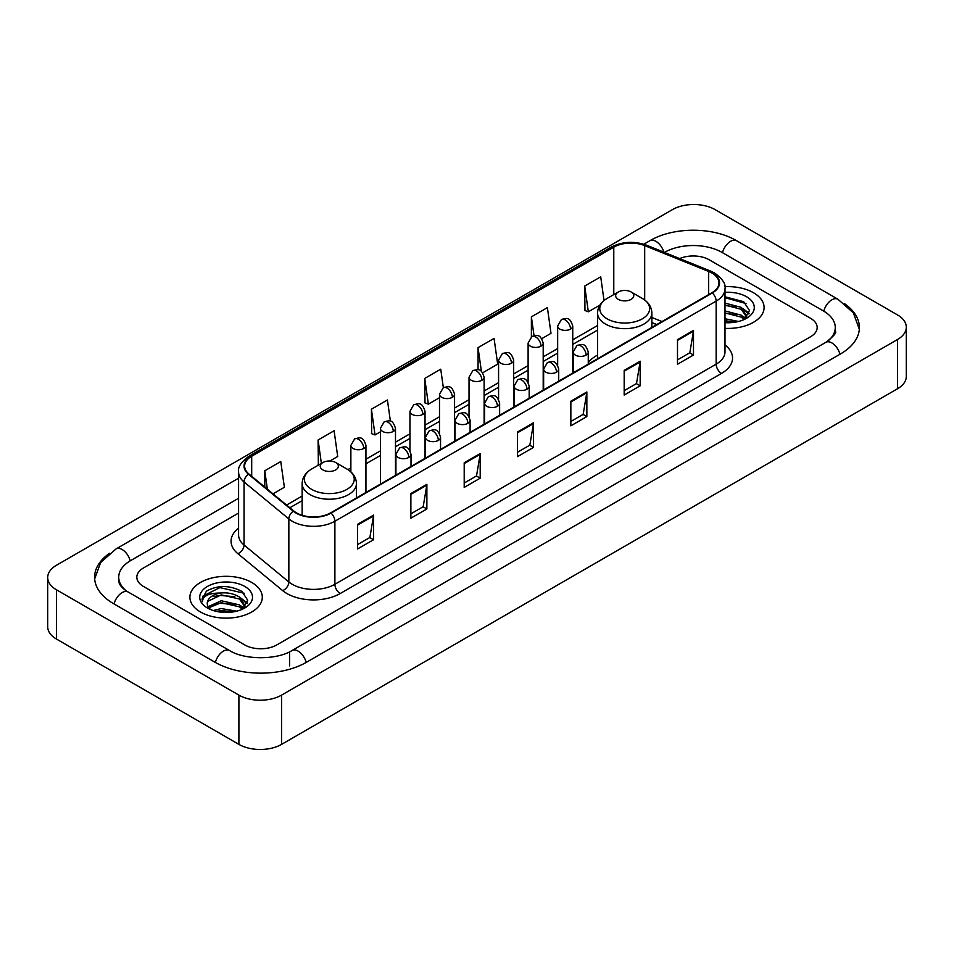 <?xml version="1.0" encoding="UTF-8"?>
<svg xmlns="http://www.w3.org/2000/svg" width="954" height="954" viewBox="0 0 954 954"><rect width="100%" height="100%" fill="white"/><g stroke="black" fill="none" stroke-linecap="round" stroke-linejoin="round"><path stroke-width="1.43" d="M597.562 355.079A39.973 23.075 0 0 0 588.26 362.556M656.638 324.646L651.856 322.702M753.493 292.747A36.192 20.905 0 0 0 724.849 286.689A36.192 20.905 0 0 1 753.493 292.747A36.192 20.905 0 0 1 764.094 307.522A36.192 20.905 0 0 0 753.493 292.747M251.701 582.441A36.192 20.905 0 0 0 212.253 577.909A36.192 20.905 0 0 0 189.906 597.216A36.192 20.905 0 0 0 200.507 612.003A36.192 20.905 0 0 0 239.955 616.534A36.192 20.905 0 0 0 262.302 597.216A36.192 20.905 0 0 0 251.701 582.441A36.192 20.905 0 0 0 212.253 577.909A36.192 20.905 0 0 0 189.906 597.216A36.192 20.905 0 0 0 200.507 612.003A36.192 20.905 0 0 0 239.955 616.534A36.192 20.905 0 0 0 262.302 597.216A36.192 20.905 0 0 0 251.701 582.441M711.899 273.035A24.136 13.928 180 0 1 718.958 282.885A24.136 13.928 180 0 1 711.899 292.735L330.621 512.87A24.136 13.928 180 0 1 293.796 511.01L248.994 474.066A24.136 13.928 180 0 1 244.629 466.077A24.136 13.928 180 0 1 251.701 456.227L613.78 247.169A24.136 13.928 180 0 1 644.689 245.607L708.667 271.473A24.136 13.928 180 0 1 711.899 273.035M712.316 272.796A24.732 14.286 0 0 0 709.025 271.186L645.035 245.321A24.732 14.286 0 0 0 613.362 246.919L251.272 455.976A24.732 14.286 0 0 0 248.493 474.269L293.295 511.201A24.732 14.286 0 0 0 331.05 513.109L712.316 292.985A24.732 14.286 0 0 0 712.316 272.796M357.547 524.354L357.547 548.979L373.551 539.737L373.551 515.112L357.547 524.354M357.547 544.615L369.878 537.496L373.491 515.935A6.034 3.482 -120 0 0 373.551 515.112M369.77 537.555L373.551 539.737M410.876 493.564L410.876 518.189L426.879 508.959L426.879 484.322L410.876 493.564M410.876 513.824L423.194 506.705L426.808 485.145A6.034 3.482 -120 0 0 426.879 484.322M423.087 506.777L426.879 508.959M464.204 462.773L464.204 487.411L480.196 478.169L480.196 453.544L464.204 462.773M464.204 483.034L476.523 475.927L480.136 454.354A6.034 3.482 -120 0 0 480.196 453.544M476.416 475.986L480.196 478.169M677.495 339.624L677.495 364.261L693.498 355.019L693.498 330.394L677.495 339.624M677.495 359.885L689.825 352.777L693.439 331.217A6.034 3.482 -120 0 0 693.498 330.394M689.718 352.837L693.498 355.019M624.178 370.414L624.178 395.051L640.17 385.81L640.17 361.184L624.178 370.414M624.178 390.675L636.497 383.568L640.11 361.995A6.034 3.482 -120 0 0 640.17 361.184M636.39 383.627L640.17 385.81M570.85 401.205L570.85 425.83L586.853 416.6L586.853 391.963L570.85 401.205M570.85 421.465L583.168 414.346L586.782 392.786A6.034 3.482 -120 0 0 586.853 391.963M583.061 414.406L586.853 416.6M517.521 431.995L517.521 456.62L533.524 447.378L533.524 422.753L517.521 431.995M517.521 452.244L529.852 445.136L533.465 423.576A6.034 3.482 -120 0 0 533.524 422.753M529.744 445.196L533.524 447.378M724.992 328.355A36.192 20.905 0 0 0 764.094 307.522A36.192 20.905 0 0 1 724.992 328.355M244.773 644.94A22.622 13.058 0 0 0 276.767 644.94L810.542 336.762A22.622 13.058 0 0 0 817.173 327.532A22.622 13.058 0 0 0 810.542 318.29L709.227 259.798A22.622 13.058 0 0 0 679.653 258.582A22.622 13.058 0 0 1 709.227 259.798L810.542 318.29A22.622 13.058 0 0 1 817.173 327.532A22.622 13.058 0 0 1 810.542 336.762L276.767 644.94A22.622 13.058 0 0 1 244.773 644.94L143.458 586.448L244.773 644.94M238.595 513.049L143.458 567.976A22.622 13.058 0 0 0 136.827 577.206A22.622 13.058 0 0 0 143.458 586.448A22.622 13.058 0 0 1 136.827 577.206A22.622 13.058 0 0 1 143.458 567.976L238.595 513.049M329.881 461.009L337.704 456.489L334.091 430.755L318.087 439.997L318.35 464.479M272.987 493.85L284.375 487.279L280.762 461.545L264.771 470.775L264.771 487.077M482.688 372.787L497.678 364.13L494.065 338.396L478.061 347.638L478.061 369.794M541.777 338.67L550.995 333.34L547.393 307.605L531.39 316.847L531.39 336.857M604.037 300.522L600.71 276.827L584.719 286.057L584.969 310.539M390.401 421.227L387.419 399.976L371.416 409.206L371.678 433.688M443.336 387.67L440.736 369.186L424.745 378.416L424.995 402.898M424.745 378.416L428.358 404.15L439.496 397.723M428.358 404.15L424.745 402.803M478.061 347.638L481.4 371.392M531.39 316.847L534.037 335.713M584.719 286.057L588.332 311.791L599.899 305.113M588.332 311.791L584.719 310.444M371.416 409.206L375.029 434.941L380.407 431.84M375.029 434.941L371.416 433.593M319.065 464.741L318.087 464.383M318.087 439.997L321.379 463.405M264.771 470.775L267.358 489.199M827.75 341.15A40.724 23.516 0 0 0 835.275 327.532A40.724 23.516 0 0 0 823.338 310.909L722.023 252.416A40.724 23.516 0 0 0 664.437 252.416L664.413 252.428M238.595 498.262L130.662 560.582A40.724 23.516 0 0 0 118.725 577.206A40.724 23.516 0 0 0 126.25 590.824M238.905 695.12A30.17 17.41 0 0 0 281.561 695.12L897.464 339.541A30.17 17.41 0 0 0 906.3 327.222A30.17 17.41 0 0 0 897.464 314.903L715.095 209.618A30.17 17.41 0 0 0 672.439 209.618L56.536 565.209A30.17 17.41 0 0 0 47.7 577.516A30.17 17.41 0 0 0 56.536 589.834L238.905 695.12L238.905 744.382A30.17 17.41 0 0 0 281.561 744.382L897.464 388.791A30.17 17.41 0 0 0 906.3 376.484L906.3 327.222M47.7 577.516L47.7 626.778A30.17 17.41 0 0 0 56.536 639.097L238.905 744.382M109.591 553.26A64.86 37.444 0 0 0 94.601 577.206A64.86 37.444 0 0 0 113.598 603.691L214.912 662.183A64.86 37.444 0 0 0 306.628 662.183L840.402 354.006A64.86 37.444 0 0 0 859.399 327.532A64.86 37.444 0 0 0 844.409 303.587M656.698 324.61L651.856 322.655M724.992 318.755L738.515 321.474M724.992 320.711L735.26 322.154M724.992 310.932L741.222 315.166L745.098 318.874M724.992 312.888L741.222 317.122L744.096 319.554M724.992 303.11L741.222 307.355L746.744 316.036L746.612 317.467M724.992 305.065L741.222 309.299L746.684 317.014M724.992 322.667A26.39 15.24 0 0 0 746.553 318.29A26.39 15.24 0 0 0 746.553 296.742A26.39 15.24 0 0 0 724.992 292.377M744.406 319.411L749.486 310.479L743.691 301.702L724.992 296.789M724.992 297.684L746.016 303.563M724.992 305.507L736.595 306.973M744.692 310.479L748.878 313.985M724.992 313.329L736.595 314.796M744.692 318.302L745.301 318.708M724.992 321.152L734.974 322.202M742.462 308.249L749.117 313.294M742.462 316.072L745.921 318.159M618.311 299.365A9.051 5.223 0 0 0 631.107 299.365A9.051 5.223 0 0 0 631.107 291.972L642.34 298.459A24.935 14.393 0 0 1 642.34 318.827A24.935 14.393 0 0 1 607.078 318.815A24.935 14.393 0 0 1 607.078 298.459C600.937 302.108 597.764 306.949 597.562 312.995A27.153 15.669 0 0 0 605.516 324.074A27.153 15.669 0 0 0 635.102 327.472A27.153 15.669 0 0 0 651.856 312.995C651.654 306.949 648.481 302.108 642.34 298.459L631.107 291.972A9.051 5.223 0 0 0 618.311 291.972A9.051 5.223 0 0 0 618.311 299.365M322.893 469.917A9.051 5.223 0 0 0 335.689 469.917A9.051 5.223 0 0 0 335.689 462.523L346.922 469.01A24.935 14.393 0 0 0 346.922 469.01A24.935 14.393 0 0 1 346.922 489.378A24.935 14.393 0 0 1 311.66 489.378A24.935 14.393 0 0 1 311.66 469.022C305.518 472.659 302.346 477.513 302.144 483.547A27.153 15.669 0 0 0 310.098 494.637A27.153 15.669 0 0 0 339.684 498.036A27.153 15.669 0 0 0 356.438 483.547C356.236 477.513 353.063 472.659 346.922 469.022L335.689 462.523A9.051 5.223 0 0 0 322.893 462.523A9.051 5.223 0 0 0 322.893 469.917M213.231 610.524L221.233 608.569L236.723 611.168M216.367 611.383L221.233 610.524L233.48 611.86M208.151 606.696L221.233 600.758L239.442 604.872L243.318 608.569M208.807 607.77L221.233 602.701L239.442 606.827L242.304 609.248M242.626 609.105L247.694 600.185L241.911 591.408C229.509 585.005 217.667 584.933 206.41 591.194L202.069 599.148L202.487 601.712C202.725 595.976 208.628 593.09 220.183 593.042A18.853 10.888 0 0 0 207.256 603.381A18.853 10.888 0 0 0 208.175 606.732L210.417 609.475M220.183 593.042C227.41 592.291 233.825 593.626 239.442 597.049L244.963 605.742L244.832 607.173M207.256 603.596L207.9 601.282L221.233 594.891L239.442 599.005L244.904 606.72M244.773 586.448A26.39 15.24 0 0 0 207.447 586.448A26.39 15.24 0 0 0 207.447 607.996A26.39 15.24 0 0 0 244.773 607.996A26.39 15.24 0 0 0 244.773 586.448M202.069 599.327L202.892 596.107L219.885 587.592L244.236 593.269M214.054 596.5L219.885 595.415L234.815 596.679M242.9 600.185L247.098 603.691M214.054 604.323L219.885 603.238L234.815 604.502M242.9 608.008L243.52 608.402M216.868 611.49L233.193 611.896M240.67 597.955L247.336 603M240.67 605.766L244.141 607.865M724.992 344.943A37.707 21.775 180 0 1 721.498 373.408L340.22 593.531A7.537 4.353 60 0 1 334.89 584.289L716.156 364.166A30.17 17.41 0 0 0 724.992 351.847L724.992 288.8A30.17 17.41 180 0 1 716.156 301.118A7.537 4.353 -120 0 0 712.316 292.985M340.22 593.531A37.707 21.775 180 0 1 286.904 593.531A37.707 21.775 180 0 1 282.67 590.621L237.868 553.678A37.707 21.775 180 0 1 238.595 528.134M292.234 584.289A30.17 17.41 0 0 0 334.89 584.289L334.89 521.242A30.17 17.41 180 0 1 288.847 518.916L244.045 481.973A30.17 17.41 180 0 1 238.595 471.98L238.595 535.039A30.17 17.41 0 0 0 244.045 545.032L288.847 581.964A30.17 17.41 0 0 0 292.234 584.289M724.992 288.8C726.006 284.089 722.536 278.83 714.594 273.035L710.635 271.103A7.537 3.53 112 0 0 709.025 271.186M710.635 271.103L646.657 245.238C634.16 240.825 622.306 241.469 611.085 247.169A7.537 4.353 60 0 1 613.362 246.919M251.272 455.976A7.537 4.353 -120 0 0 248.994 456.215C241.159 461.843 237.701 467.102 238.595 471.98M248.493 474.269A7.537 5.044 129.5 0 0 244.045 481.973L244.045 545.032A7.537 5.044 -50.5 0 1 237.868 553.678M646.657 245.238A7.537 3.53 112 0 0 645.035 245.321M293.295 511.201A7.537 5.044 129.5 0 0 288.847 518.916L288.847 581.964A7.537 5.044 -50.5 0 1 282.67 590.621M331.05 513.109A7.537 4.353 60 0 1 334.89 521.242L716.156 301.118L716.156 364.166A7.537 4.353 60 0 0 721.498 373.408M251.701 456.227L251.701 476.296M708.667 271.473L708.667 294.595M644.689 245.607L644.689 299.997M661.981 321.558L651.856 317.467M613.78 247.169L613.78 294.583M597.562 325.505L572.746 339.827M557.661 348.544L543.196 356.891M528.111 365.597L513.657 373.944M498.572 382.649L484.119 390.997M469.034 399.702L454.569 408.05M439.496 416.767L425.031 425.114M409.946 433.82L395.493 442.167M380.407 450.872L365.942 459.22M350.869 467.925L347.924 469.63M302.144 496.056L286.57 505.048M517.521 432.77L533.465 423.576M570.85 401.98L586.782 392.786M624.178 371.201L640.11 361.995M677.495 340.411L693.439 331.217M464.204 463.561L480.136 454.354M410.876 494.339L426.808 485.145M357.547 525.129L373.491 515.935M306.174 662.446A12.068 6.964 -120 0 0 298.101 651.093A12.068 6.964 -120 0 0 292.067 650.497C277.22 660.096 244.307 660.096 229.473 650.497L128.158 592.005C126.954 591.563 121.075 587.557 119.226 583.311L118.725 580.903M215.365 662.446A12.068 6.964 -60 0 1 223.439 651.093A12.068 6.964 -60 0 1 229.473 650.497M114.051 603.954A12.068 6.964 -60 0 1 122.124 592.601A12.068 6.964 -60 0 1 128.158 592.005M94.661 578.911L100.671 562.502L116.09 548.908A12.068 6.964 60 0 1 122.124 549.504A12.068 6.964 60 0 1 130.209 560.857M643.807 244.236L649.877 240.73A12.068 6.964 60 0 1 655.899 241.326A12.068 6.964 60 0 1 663.853 252.202M649.877 240.73C673.405 226.73 713.055 226.73 736.595 240.73A12.068 6.964 120 0 0 730.561 241.326A12.068 6.964 120 0 0 722.476 252.667M859.339 329.225L853.329 312.817L837.91 299.222A12.068 6.964 120 0 0 831.876 299.818A12.068 6.964 120 0 0 823.791 311.171M839.949 354.268A12.068 6.964 -120 0 0 831.876 342.927A12.068 6.964 -120 0 0 825.842 342.331L292.067 650.497M281.561 744.382L281.561 695.12M56.536 639.097L56.536 589.834M897.464 388.791L897.464 339.541M289.563 665.88L289.563 652.333M586.054 355.115A7.537 4.353 0 0 0 588.26 352.038C585.196 342.367 582.226 344.287 576.943 345.503A7.537 4.353 60 0 1 580.712 345.873A7.537 4.353 -120 0 1 586.054 355.115A7.537 4.353 0 0 1 575.381 355.115A7.537 4.353 0 0 1 573.175 352.038L576.943 345.503M556.504 372.167A7.537 4.353 0 0 0 558.71 369.091C555.657 359.419 552.676 361.339 547.405 362.556A7.537 4.353 60 0 1 551.173 362.937A7.537 4.353 -120 0 1 556.504 372.167A7.537 4.353 0 0 1 545.843 372.167A7.537 4.353 0 0 1 543.637 369.091L547.405 362.556M526.966 389.22A7.537 4.353 0 0 0 529.172 386.143C526.119 376.472 523.138 378.404 517.867 379.62A7.537 4.353 60 0 1 521.635 379.99A7.537 4.353 -120 0 1 526.966 389.22A7.537 4.353 0 0 1 516.305 389.22A7.537 4.353 0 0 1 514.087 386.143L517.867 379.62M497.428 406.285A7.537 4.353 0 0 0 499.634 403.208C496.569 393.525 493.6 395.457 488.317 396.673A7.537 4.353 60 0 1 492.085 397.043A7.537 4.353 -120 0 1 497.428 406.285A7.537 4.353 0 0 1 486.755 406.285A7.537 4.353 0 0 1 484.549 403.208L488.317 396.673M467.877 423.337A7.537 4.353 0 0 0 470.095 420.261C467.031 410.59 464.049 412.51 458.779 413.726A7.537 4.353 60 0 1 462.547 414.096A7.537 4.353 -120 0 1 467.877 423.337A7.537 4.353 0 0 1 457.216 423.337A7.537 4.353 0 0 1 455.01 420.261L458.779 413.726M438.339 440.39A7.537 4.353 0 0 0 440.545 437.314C437.492 427.642 434.511 429.562 429.24 430.779A7.537 4.353 60 0 1 433.009 431.16A7.537 4.353 -120 0 1 438.339 440.39A7.537 4.353 0 0 1 427.678 440.39A7.537 4.353 0 0 1 425.46 437.314L429.24 430.779M408.801 457.455A7.537 4.353 0 0 0 411.007 454.366C407.942 444.695 404.973 446.627 399.69 447.843A7.537 4.353 60 0 1 403.47 448.213A7.537 4.353 -120 0 1 408.801 457.455A7.537 4.353 0 0 1 398.128 457.455A7.537 4.353 0 0 1 395.922 454.366L399.69 447.843M570.528 329.094A7.537 4.353 0 0 0 572.746 326.018C569.681 316.346 566.7 318.278 561.429 319.495A7.537 4.353 60 0 1 565.197 319.864A7.537 4.353 -120 0 1 570.528 329.094A7.537 4.353 0 0 1 559.867 329.094A7.537 4.353 0 0 1 557.661 326.018L561.429 319.495M540.99 346.159A7.537 4.353 0 0 0 543.196 343.082C540.143 333.399 537.162 335.331 531.891 336.547A7.537 4.353 60 0 1 535.659 336.917A7.537 4.353 -120 0 1 540.99 346.159A7.537 4.353 0 0 1 530.329 346.159A7.537 4.353 0 0 1 528.111 343.082L531.891 336.547M511.451 363.212A7.537 4.353 0 0 0 513.657 360.135C510.593 350.464 507.623 352.384 502.341 353.6A7.537 4.353 60 0 1 506.121 353.97A7.537 4.353 -120 0 1 511.451 363.212A7.537 4.353 0 0 1 500.778 363.212A7.537 4.353 0 0 1 498.572 360.135L502.341 353.6M481.901 380.264A7.537 4.353 0 0 0 484.119 377.188C481.054 367.517 478.085 369.436 472.802 370.653A7.537 4.353 60 0 1 476.571 371.034A7.537 4.353 -120 0 1 481.901 380.264A7.537 4.353 0 0 1 471.24 380.264A7.537 4.353 0 0 1 469.034 377.188L472.802 370.653M452.363 397.317A7.537 4.353 0 0 0 454.569 394.24C451.516 384.569 448.535 386.501 443.264 387.718A7.537 4.353 60 0 1 447.032 388.087A7.537 4.353 -120 0 1 452.363 397.317A7.537 4.353 0 0 1 441.702 397.317A7.537 4.353 0 0 1 439.496 394.24L443.264 387.718M422.825 414.382A7.537 4.353 0 0 0 425.031 411.305C421.966 401.622 418.997 403.554 413.714 404.77A7.537 4.353 60 0 1 417.494 405.14A7.537 4.353 -120 0 1 422.825 414.382A7.537 4.353 0 0 1 412.152 414.382A7.537 4.353 0 0 1 409.946 411.305L413.714 404.77M393.275 431.435A7.537 4.353 0 0 0 395.493 428.358C392.428 418.687 389.459 420.607 384.176 421.823A7.537 4.353 60 0 1 387.944 422.193A7.537 4.353 -120 0 1 393.275 431.435A7.537 4.353 0 0 1 382.614 431.435A7.537 4.353 0 0 1 380.407 428.358L384.176 421.823M363.736 448.487A7.537 4.353 0 0 0 365.942 445.411C362.89 435.739 359.908 437.659 354.638 438.876A7.537 4.353 60 0 1 358.406 439.257A7.537 4.353 -120 0 1 363.736 448.487A7.537 4.353 0 0 1 353.075 448.487A7.537 4.353 0 0 1 350.869 445.411L354.638 438.876M611.085 247.169L248.994 456.215M597.562 330.096L572.746 344.418M557.661 353.135L543.196 361.483M528.111 370.188L513.657 378.535M498.572 387.241L484.119 395.588M469.034 404.293L454.569 412.641M439.496 421.358L425.031 429.705M409.946 438.411L395.493 446.758M380.407 455.463L365.942 463.811M302.144 500.647L289.849 507.755M656.805 324.551L651.856 322.547M835.275 331.229C836.956 332.445 833.808 336.142 825.842 342.331M736.595 240.73L837.91 299.222M116.09 548.908L238.595 478.181M746.744 317.324L746.744 316.036M651.856 327.401L651.856 312.995M597.562 358.752L597.562 312.995M618.311 291.972L607.078 298.459M356.438 497.964L356.438 483.547M302.144 515.291L302.144 483.547M322.893 462.523L311.66 469.022M588.26 364.118L588.26 352.038M573.175 372.835L573.175 352.038M558.71 381.183L558.71 369.091M543.637 389.888L543.637 369.091M529.172 398.235L529.172 386.143M514.087 406.941L514.087 386.143M499.634 415.288L499.634 403.208M484.549 423.993L484.549 403.208M470.095 432.341L470.095 420.261M455.01 441.058L455.01 420.261M440.545 449.406L440.545 437.314M425.46 458.111L425.46 437.314M411.007 466.458L411.007 454.366M395.922 475.164L395.922 454.366M572.746 373.086L572.746 326.018M557.661 365.239L557.661 326.018M543.196 390.138L543.196 343.082M528.111 382.292L528.111 343.082M513.657 407.191L513.657 360.135M498.572 399.356L498.572 360.135M484.119 424.244L484.119 377.188M469.034 416.409L469.034 377.188M454.569 441.308L454.569 394.24M439.496 433.462L439.496 394.24M425.031 458.361L425.031 411.305M409.946 450.515L409.946 411.305M395.493 475.414L395.493 428.358M380.407 484.119L380.407 428.358M365.942 492.467L365.942 445.411M350.869 471.86L350.869 445.411M244.963 607.03L244.963 605.742"/></g></svg>

